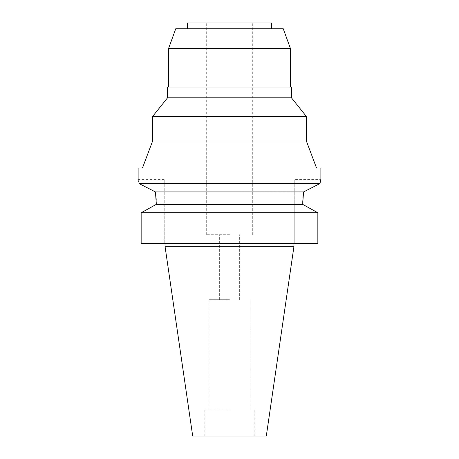 <?xml version="1.0" encoding="UTF-8"?>
<svg xmlns="http://www.w3.org/2000/svg" width="459" height="459" viewBox="0 0 459 459"><rect width="100%" height="100%" fill="white"/><g stroke="black" fill="none" stroke-linecap="round" stroke-linejoin="round"><path stroke-width="0.34" stroke-dasharray="2.29 1.72" d="M266.306 436.05L192.694 436.05M229.5 436.05L254.16 436.05L229.5 436.05M293.972 246.328L165.028 246.328M315.907 211.691L317.846 212.775L317.846 243.425L294.77 243.425L294.77 202.958L294.77 243.425L317.846 243.425L141.154 243.425M164.23 243.425L164.23 179.601L164.23 243.425M143.093 211.691L154.213 205.523M155.641 193.451L156.094 198.036M156.209 200.267L156.255 202.958L164.23 202.958L156.255 202.958M303.565 191.937L319.952 183.566L139.048 183.566C137.826 178.299 137.826 178.299 139.048 183.566L155.435 191.937L303.537 192.166M302.779 200.721L302.94 197.599M156.255 204.398L302.745 204.398L302.745 202.958L294.77 202.958L294.77 179.601L294.77 202.958L302.745 202.958M302.745 204.398L304.787 205.523M141.154 212.775L317.846 212.775M320.629 180.622L320.881 179.601L294.77 179.601M138.119 168L320.881 168M229.5 168L316.532 168L229.5 168M306.377 141.022L152.623 141.022M152.623 116.443L306.377 116.443M291.436 97.796L167.564 97.796M167.564 87.061L291.436 87.061M229.5 87.061L168.579 87.061L229.5 87.061M168.579 48.476L290.421 48.476M175.757 28.751L283.243 28.751M229.5 28.751L187.438 28.751L229.5 28.751M187.438 22.95L271.562 22.95M229.5 22.95L206.292 22.95L229.5 22.95M229.5 234.721L206.292 234.721L229.5 234.721M229.5 299.704L208.902 299.704L229.5 299.704M229.5 409.939L204.84 409.939L229.5 409.939M164.23 179.601L138.119 179.601M206.292 234.721L206.292 22.95M252.708 234.721L252.708 22.95M219.637 299.704L219.637 234.721M239.363 299.704L239.363 234.721M208.902 409.939L208.902 299.704M250.098 409.939L250.098 299.704M204.84 436.05L204.84 409.939M254.16 436.05L254.16 409.939"/><path stroke-width="0.69" d="M293.972 246.328L165.028 246.328L192.694 436.05L266.306 436.05L293.972 246.328L293.972 243.425M154.213 205.523L156.255 204.398L156.255 202.958L156.255 204.398L141.154 212.775L141.154 243.425L317.846 243.425L317.846 212.775L302.745 204.398L302.779 200.721M141.154 243.425L141.154 212.775L143.093 211.691M138.119 179.601L138.119 168L320.881 168L320.881 179.601L319.952 183.566L303.565 191.937L155.435 191.937L155.607 193.182M156.094 198.036L156.209 200.267M302.94 197.599L303.215 194.633M303.233 194.484L303.537 192.166M304.787 205.523L315.907 211.691M156.255 204.398L302.745 204.398M303.565 191.937L302.745 202.958M156.255 202.958L155.435 191.937L139.083 183.583M317.846 212.775L141.154 212.775M139.048 183.566C137.826 178.299 137.826 178.299 139.048 183.566L319.952 183.566L320.629 180.622M142.468 168L152.623 141.022L306.377 141.022L316.532 168M306.377 141.022L306.377 116.443L152.623 116.443L152.623 141.022M152.623 116.443L167.564 97.796L291.436 97.796L306.377 116.443M291.436 97.796L291.436 87.061L167.564 87.061L167.564 97.796M290.421 87.061L290.421 48.476L168.579 48.476L168.579 87.061M290.421 48.476L283.243 28.751L175.757 28.751L168.579 48.476M271.562 28.751L271.562 22.95L187.438 22.95L187.438 28.751M165.028 246.328L165.028 243.425"/></g></svg>
